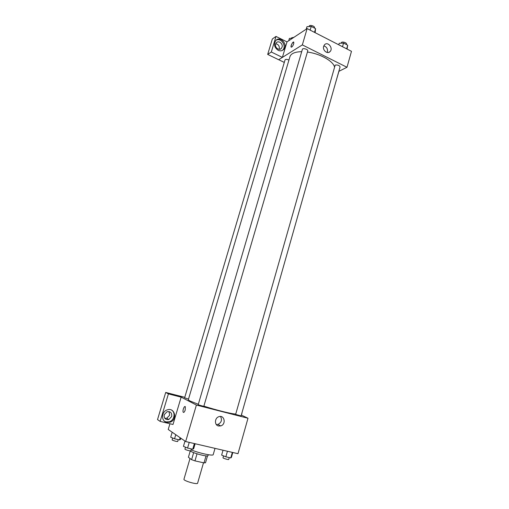 <?xml version="1.0" encoding="UTF-8"?>
<svg xmlns="http://www.w3.org/2000/svg" width="509" height="509" viewBox="0 0 509 509"><rect width="100%" height="100%" fill="white"/><g stroke="black" fill="none" stroke-linecap="round" stroke-linejoin="round"><path stroke-width="0.76" d="M190.016 458.482L183.953 479.236C183.125 480.738 197.498 484.912 197.607 483.2L203.505 462.776M206.03 455.879L204.007 462.885L194.972 460.88L191.607 459.665L188.4 457.273L190.264 450.904M204.007 462.885L205.521 462.764L207.5 455.899M208.283 454.715L208.022 455.631C208.143 457.19 192.408 453.004 190.245 450.891M197.028 453.812L194.972 460.88M193.662 452.622L191.607 459.665M191.085 449.835C199.184 453.22 213.322 456.249 213.214 454.626L215.014 448.359M241.323 415.064L247.998 418.239L237.996 453.697L185.664 441.545L168.218 429.475L169.93 423.736M185.206 410.019C184.493 412.048 183.832 412.78 183.221 412.214C182.254 410.833 184.462 405.139 185.327 406.774L185.206 410.019M181.14 397.16L173.003 424.474L160.138 421.382L168.415 393.877L181.14 397.16L178.322 395.646L184.773 397.313M247.998 418.239L196.398 405.056L185.664 441.545M196.398 405.056L178.322 395.646M185.327 406.774C184.462 405.139 182.254 410.833 183.221 412.214L183.501 412.443M166.767 422.355C160.965 421.287 161.277 411.641 167.162 409.917C174.95 406.914 177.857 420.11 169.885 422.247L166.767 422.355M164.681 421.357L166.087 421.91L169.198 421.796C174.224 420.491 175.853 412.805 171.686 410.165M164.235 414.695L167.054 411.717C170.521 411.291 172.074 412.894 171.698 416.521L168.784 419.537C165.368 419.887 163.853 418.277 164.235 414.695M169.02 411.577L169.643 415.236L166.755 418.22L164.801 418.309M168.415 393.877L165.711 392.433L178.309 395.684M160.138 421.382L157.516 419.594L165.711 392.433M218.501 425.988C214.244 425.187 214.569 417.864 218.902 416.686C224.52 414.631 226.397 424.43 220.677 425.925L218.501 425.988M216.331 424.576L217.941 424.417C221.472 422.553 222.331 419.912 220.512 416.483M241.393 415.096L242.029 412.856M235.635 414.409L241.081 415.91L340.088 66.933C339.344 65.349 337.709 64.738 335.183 65.088L235.635 414.409M288.947 60.049C286.974 59.203 285.676 59.152 285.04 59.903L184.627 397.796L188.502 399.107M198.166 404.82L203.804 406.36L307.76 50.868C308.333 49.405 302.715 47.731 302.41 49.278L198.166 404.82M301.703 51.663C294.985 51.829 291.072 53.477 289.965 56.614L188.305 399.769L189.692 400.863L198.122 404.222M203.867 406.137C216.478 410.197 231.989 414.033 235.47 414.002M307.411 52.052C319.697 53.566 332.905 60.87 334.445 66.762M284.296 62.422L278.69 59.712M338.829 71.368L346.985 67.277L302.333 44.9L282.387 57.402L271.316 52.007L276.005 36.419L287.006 41.897L282.393 57.371M279.148 49.322L279.263 49.004C279.619 46.096 278.442 44.34 275.732 43.736M282.387 57.402L278.658 59.731L267.683 54.412L272.34 38.983L276.005 36.419M282.056 47.172L281.362 48.419C279.18 51.091 274.421 47.445 275.636 44.009L276.311 42.794C278.493 40.071 283.271 43.729 282.056 47.172M282.374 50.429L282.781 50.041C286.86 46.071 281.013 37.367 276.126 40.205M278.188 50.308C274.364 47.566 273.549 44.321 275.763 40.567C280.09 35.299 288.476 44.703 283.723 49.437C282.177 50.951 280.332 51.244 278.188 50.308M335.463 83.247L338.918 71.324M271.316 52.007L267.683 54.412M346.985 67.277L351.484 51.326L307.131 28.58L287.006 41.897M323.654 46.313L324.545 44.741C327.853 41.064 333.605 48.33 330.017 51.619C327.459 54.501 322.318 50.238 323.654 46.313M307.131 28.58L302.333 44.9M327.262 52.497C328.057 49.176 326.905 46.962 323.807 45.867M293.687 43.838C292.72 46.325 291.861 47.394 291.097 47.044C290.404 45.937 293.235 40.879 293.801 42.222L293.687 43.838M293.661 42.069C292.071 42.96 291.218 44.614 291.103 47.044L291.243 47.197M347.062 49.061L347.704 45.225L343.55 43.08L339.204 43.29L338.771 44.811M347.704 45.225L346.674 48.864M343.55 43.08L342.512 46.726M341.164 43.195L341.297 42.743C341.603 41.153 347.119 42.654 346.546 44.168L346.432 44.569M315.135 32.684L315.58 28.657L311.241 26.423L306.952 26.71L306.221 29.185M315.58 28.657L314.498 32.36M311.241 26.423L310.153 30.126M309.078 26.57L309.205 26.131C309.548 24.483 315.135 26.15 314.53 27.721L314.428 28.065M292.535 38.239L289.405 38.417L288.698 40.777M291.466 38.296L291.612 37.806L293.935 37.31M232.791 452.488L231.417 457.349L230.768 457.935L225.85 456.808L221.631 455.11L223.031 450.223M232.339 452.386L230.768 457.935M227.434 451.248L225.85 456.808M223.534 455.873L222.999 457.756C222.707 458.227 228.732 460.009 228.732 459.455L229.26 457.591M195.132 443.74L193.681 448.703L192.72 449.231L187.573 448.054L183.444 446.355L184.996 441.08M194.374 443.568L192.72 449.231M189.24 442.372L187.573 448.054M185.492 447.201L184.932 449.11C184.627 449.606 190.799 451.381 190.805 450.802L191.352 448.919M180.848 438.211L180.472 439.483L179.467 439.916L174.555 438.777L170.7 437.206L172.182 432.217M180.122 437.708L179.467 439.916M175.764 434.692L174.555 438.777M172.678 438.014L172.131 439.846C171.851 440.285 177.705 441.958 177.705 441.437L178.239 439.636M169.885 422.247L169.198 421.796M166.755 418.22L168.784 419.537M220.677 425.925L217.941 424.417M280.192 49.182L281.362 48.419M283.723 49.437L282.781 50.041M330.017 51.619L328.54 52.459"/></g></svg>
